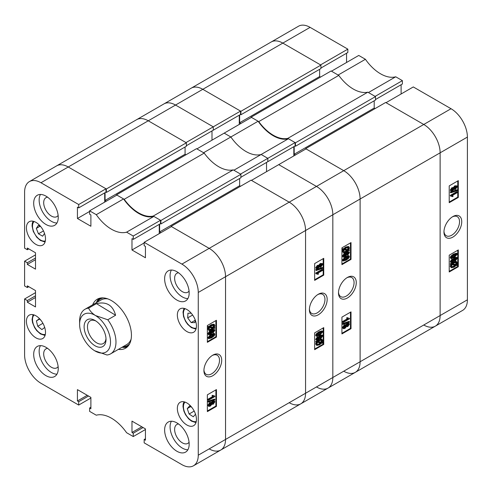 <?xml version="1.0" encoding="UTF-8"?>
<svg xmlns="http://www.w3.org/2000/svg" width="492" height="492" viewBox="0 0 492 492"><rect width="100%" height="100%" fill="white"/><g stroke="black" fill="none" stroke-linecap="round" stroke-linejoin="round"><path stroke-width="0.74" d="M212.815 355.156L212.815 355.156A12.571 7.257 120 0 0 203.922 370.556A12.571 7.257 120 0 0 212.815 375.691A12.571 7.257 120 0 0 221.701 360.292A12.571 7.257 120 0 0 212.815 355.156M203.94 369.892A11.015 6.359 120 0 0 206.203 374.326A11.015 6.359 120 0 0 211.714 373.785A11.015 6.359 120 0 0 218.909 364.074A11.015 6.359 120 0 0 217.218 355.249A11.015 6.359 120 0 0 212.243 355.507M176.899 271.719A17.361 10.024 -120 0 0 168.221 270.858A17.361 10.024 -120 0 0 165.558 284.77A17.361 10.024 -120 0 0 176.899 300.071A17.361 10.024 -120 0 0 185.576 300.926A17.361 10.024 -120 0 0 188.239 287.02A17.361 10.024 -120 0 0 176.899 271.719M171.388 270.047A17.361 10.024 -120 0 0 182.354 296.916A17.361 10.024 -120 0 0 187.864 298.589M176.899 422.905A17.361 10.024 -120 0 0 168.221 422.05A17.361 10.024 -120 0 0 165.558 435.955A17.361 10.024 -120 0 0 176.899 451.256A17.361 10.024 -120 0 0 185.576 452.117A17.361 10.024 -120 0 0 188.239 438.206A17.361 10.024 -120 0 0 176.899 422.905M171.388 421.232A17.361 10.024 -120 0 0 182.354 448.107A17.361 10.024 -120 0 0 187.864 449.78M45.965 347.315A17.361 10.024 -120 0 0 37.287 346.454A17.361 10.024 -120 0 0 34.624 360.365A17.361 10.024 -120 0 0 45.965 375.66A17.361 10.024 -120 0 0 54.649 376.521A17.361 10.024 -120 0 0 57.306 362.61A17.361 10.024 -120 0 0 45.965 347.315M40.455 345.642A17.361 10.024 -120 0 0 51.42 372.512A17.361 10.024 -120 0 0 56.937 374.184M45.965 196.13A17.361 10.024 -120 0 0 37.287 195.269A17.361 10.024 -120 0 0 34.624 209.18A17.361 10.024 -120 0 0 45.965 224.475A17.361 10.024 -120 0 0 54.649 225.336A17.361 10.024 -120 0 0 57.306 211.425A17.361 10.024 -120 0 0 45.965 196.13M40.455 194.457A17.361 10.024 -120 0 0 51.42 221.326A17.361 10.024 -120 0 0 56.937 222.999M178.522 272.783A10.929 6.31 -120 0 0 176.886 273.281A10.929 6.31 -120 0 0 175.213 282.039A10.929 6.31 -120 0 0 182.354 291.67A10.929 6.31 -120 0 0 187.821 292.211A10.929 6.31 -120 0 0 189.063 291.043M178.522 423.969A10.929 6.31 -120 0 0 176.886 424.467A10.929 6.31 -120 0 0 175.213 433.224A10.929 6.31 -120 0 0 182.354 442.855A10.929 6.31 -120 0 0 187.821 443.397A10.929 6.31 -120 0 0 189.063 442.234M47.589 348.379A10.929 6.31 -120 0 0 45.959 348.871A10.929 6.31 -120 0 0 44.28 357.635A10.929 6.31 -120 0 0 51.42 367.266A10.929 6.31 -120 0 0 56.887 367.807A10.929 6.31 -120 0 0 58.136 366.638M47.589 197.194A10.929 6.31 -120 0 0 45.959 197.686A10.929 6.31 -120 0 0 44.28 206.443A10.929 6.31 -120 0 0 51.42 216.074A10.929 6.31 -120 0 0 56.887 216.621A10.929 6.31 -120 0 0 58.136 215.453M186.898 402.96A13.499 7.798 -120 0 0 180.146 402.29A13.499 7.798 -120 0 0 178.079 413.108A13.499 7.798 -120 0 0 186.898 425.008A13.499 7.798 -120 0 0 193.651 425.678A13.499 7.798 -120 0 0 195.718 414.854A13.499 7.798 -120 0 0 186.898 402.96M35.965 222.378A13.499 7.798 -120 0 0 29.212 221.708A13.499 7.798 -120 0 0 27.146 232.525A13.499 7.798 -120 0 0 35.965 244.426A13.499 7.798 -120 0 0 42.718 245.096A13.499 7.798 -120 0 0 44.784 234.272A13.499 7.798 -120 0 0 35.965 222.378M186.898 309.517A13.499 7.798 -120 0 0 180.146 308.847A13.499 7.798 -120 0 0 178.079 319.671A13.499 7.798 -120 0 0 186.898 331.565A13.499 7.798 -120 0 0 193.651 332.235A13.499 7.798 -120 0 0 195.718 321.417A13.499 7.798 -120 0 0 186.898 309.517M35.965 315.821A13.499 7.798 -120 0 0 29.212 315.151A13.499 7.798 -120 0 0 27.146 325.968A13.499 7.798 -120 0 0 35.965 337.869A13.499 7.798 -120 0 0 42.718 338.533A13.499 7.798 -120 0 0 44.784 327.715A13.499 7.798 -120 0 0 35.965 315.821M118.4 349.363A28.29 16.334 -120 0 0 125.577 348.188A28.29 16.334 -120 0 0 131.438 335.243A28.29 16.334 -120 0 0 119.089 306.774A28.29 16.334 -120 0 0 97.287 299.191A28.29 16.334 -120 0 0 92.68 304.825M122.034 347.266A28.29 16.334 -120 0 0 127.28 346.94M211.394 402.524L212.704 400.986L214.561 401.091L214.893 401.823L213.227 404.27L211.941 404.239L210.299 406.152L208.743 406.41L207.821 405.285L209.77 402.487L211.394 402.524M208.743 406.41L207.821 405.285M208.368 402.136L207.821 401.331L214.352 399.11L214.893 399.424L214.893 399.922L208.368 402.136L208.368 401.644L214.893 399.424M208.448 400.254L208.448 399.584L213.491 396.675L212.501 396.005L213.245 395.574L214.893 396.097L214.893 396.534L208.448 400.254L207.901 399.941L207.901 399.27L212.876 396.398M212.944 396.361L211.954 395.691L212.698 395.261L213.626 395.882M213.374 395.703L214.893 396.097M207.36 410.992L215.902 406.054L215.902 389.885M211.08 334.203L214.045 333.312L214.893 334.302L214.223 335.845L211.628 337.856L208.669 338.742L207.821 337.752L211.08 334.203L211.628 334.517L214.592 333.625M208.669 338.742L207.821 337.752M211.394 330.987L212.704 329.449L214.561 329.554L214.893 330.286L213.227 332.733L211.941 332.703L210.299 334.615L208.743 334.874L207.821 333.748L209.77 330.95L211.394 330.987M208.743 334.874L207.821 333.748M214.303 327.444L214.893 327.77L214.567 328.441L213.737 328.299L211.591 329.954L208.903 330.507L207.821 329.074L208.473 327.174M208.903 330.507L207.821 329.074M208.368 329.394L209.014 327.488L207.655 327.032L208.079 326.381L208.915 326.522L211.074 324.757L213.829 324.191L214.371 324.511L214.893 325.655L214.186 327.647L214.893 327.77M207.36 341.7L215.902 336.762L215.902 320.593M90.885 407.265L89.612 407.997L89.612 411.361L96.278 415.211A36.002 20.787 -120 0 1 126.585 432.708L133.252 436.558L133.252 433.2L131.979 432.462L131.979 421.121L145.435 428.895L145.435 440.229L144.162 439.497L144.162 442.855L181.899 464.639A23.142 13.364 -120 0 0 193.473 465.789A23.142 13.364 -120 0 0 198.264 455.192L198.264 292.457A23.142 13.364 -120 0 0 181.899 264.112L209.174 248.362L171.444 226.578L144.162 242.322L181.899 264.112M144.162 242.322L144.162 245.686L145.435 246.418L145.435 257.759L131.979 249.991L131.979 238.651L133.252 239.383L133.252 236.025L160.533 220.275L153.861 216.425L126.585 232.175L133.252 236.025M78.702 204.531L105.977 188.78L68.247 166.997A23.142 13.364 -120 0 0 56.672 165.847A23.142 13.364 60 0 1 68.247 166.997L40.965 182.741L78.702 204.531L78.702 207.888L77.428 207.15L77.428 218.491L90.885 226.258L90.885 214.924L89.612 214.186L89.612 210.828L96.278 214.678A36.002 20.787 -120 0 0 126.585 232.175M40.965 182.741A23.142 13.364 -120 0 0 29.391 181.597A23.142 13.364 -120 0 0 24.6 192.194L24.6 248.153L27.331 249.727L27.331 248.048L35.51 252.771L35.51 269.149L27.331 264.425L27.331 262.746L24.6 261.172L35.51 254.874M28.782 286.682L27.331 287.525L24.6 285.95L24.6 261.172M27.331 287.525L27.331 285.846L35.51 290.569L35.51 306.947L27.331 302.223L27.331 300.544L24.6 298.97L35.51 292.666M90.885 398.028L78.702 405.057L40.965 383.274A23.142 13.364 -120 0 1 24.6 354.929L24.6 298.97M78.702 405.057L78.702 401.7L77.428 400.968L77.428 389.627L90.885 397.395L90.885 408.735L89.612 407.997M145.435 429.522L133.252 436.558M105.977 188.78L105.977 192.138L78.702 207.888M104.704 192.876L104.704 202.114M96.278 214.678L123.553 198.928L116.887 195.078L89.612 210.828M123.553 198.928A36.002 20.787 -120 0 0 153.861 216.425M160.533 220.275L160.533 223.639L133.252 239.383M159.26 224.37L159.26 233.608M171.081 226.363L251.092 180.17L289.191 202.163A23.142 13.364 60 0 1 305.557 230.514A23.142 13.364 -120 0 0 289.191 202.163L209.174 248.362A23.142 13.364 60 0 1 225.545 276.707L225.545 439.442A23.142 13.364 60 0 1 220.748 450.039A23.142 13.364 -120 0 0 225.545 439.442L225.545 276.707A23.142 13.364 -120 0 0 209.174 248.362L171.081 226.363L171.081 226.787M216.449 337.075L216.449 320.28L207.36 325.526L207.36 342.327L216.449 337.075L215.902 336.762M216.449 406.374L216.449 389.572L207.36 394.824L207.36 411.619L216.449 406.374L215.902 406.054M99.224 298.349A28.29 16.334 -120 0 0 96.321 302.721M144.162 242.956L131.979 249.991M89.612 211.455L77.428 218.491M28.782 248.884L27.331 249.727M35.51 259.702L27.331 264.425M35.51 258.023L27.331 262.746M35.51 297.5L27.331 302.223M35.51 295.815L27.331 300.544M87.244 395.297L77.428 400.968M88.517 396.029L78.702 401.7M141.801 426.792L131.979 432.462M143.074 427.53L133.252 433.2M145.435 438.759L144.162 439.497M208.202 327.346L208.62 326.694L208.079 326.381M208.62 326.694L209.457 326.836L208.915 326.522M209.457 326.836L211.621 325.071L211.074 324.757M211.621 325.071L214.371 324.511M213.602 327.549L214.149 326.067L213.774 325.249L211.628 325.735L210.072 326.94L213.602 327.549L213.054 327.235L213.448 325.138M214.149 326.067L213.608 325.747M210.262 326.756L213.054 327.235M211.585 329.289L213.122 328.189L209.592 327.586L209.112 328.988L209.475 329.751L211.585 329.289L211.037 328.976L212.575 327.875M209.254 329.548L211.037 328.976M208.368 334.068L210.318 331.264L211.941 331.3L213.251 329.763L212.704 329.449M213.251 329.763L214.561 329.554M211.609 332.604L211.941 332.703M210.318 331.264L209.77 330.95M211.142 330.679L211.941 331.3M213.227 332.069L214.235 330.667L213.27 330.421L212.249 331.823L213.227 332.069L212.679 331.749L213.682 330.255M214.051 330.298L214.235 330.667L213.688 330.353M212.249 331.823L212.433 332.198M212.261 331.928L212.679 331.749M210.293 333.951L211.591 332.186L210.324 331.928L209.026 333.687L210.293 333.951L209.752 333.637L211.019 331.676M211.382 331.749L211.591 332.186L211.043 331.872M209.026 333.687L209.241 334.142M209.057 333.896L209.752 333.637M208.368 338.066L211.628 334.517M211.628 337.186L214.235 334.658L211.628 335.181L209.026 337.703L211.628 337.186L211.086 336.872L213.682 334.271M214.069 334.332L214.235 334.658L213.688 334.345M209.026 337.703L209.192 338.035M209.032 337.783L211.086 336.872M213.491 396.675L212.519 396.189M208.448 399.584L207.901 399.27M212.501 396.005L211.954 395.691M208.368 401.644L207.821 401.331M208.368 405.605L210.318 402.8L211.941 402.837L213.251 401.3L212.704 400.986M213.251 401.3L214.561 401.091M211.609 404.141L211.941 404.239M210.318 402.8L209.77 402.487M211.142 402.216L211.941 402.837M213.227 403.606L214.235 402.204L213.27 401.958L212.249 403.36L213.227 403.606L212.679 403.286L213.682 401.792M214.051 401.835L214.235 402.204L213.688 401.89M212.249 403.36L212.433 403.735M212.261 403.465L212.679 403.286M210.293 405.488L211.591 403.723L210.324 403.465L209.026 405.224L210.293 405.488L209.752 405.174L211.019 403.212M211.382 403.286L211.591 403.723L211.043 403.409M209.026 405.224L209.241 405.679M209.057 405.433L209.752 405.174M122.865 346.786A26.919 15.541 -120 0 0 129.66 343.736M122.822 346.811L123.652 346.835A27.773 16.033 -120 0 0 128.141 346.042M107.926 298.927A25.719 14.846 -120 0 0 101.118 299.948L84.938 309.296A25.719 14.846 60 0 1 88.615 308.14L96.438 303.625C106.512 301.332 112.896 305.206 115.589 315.255L107.773 319.769A25.719 14.846 60 0 1 115.971 342.604A25.719 14.846 60 0 1 110.651 353.84A25.719 14.846 60 0 1 106.967 354.99L94.667 350.753A21.857 12.62 -120 0 0 95.067 350.987A21.857 12.62 -120 0 0 110.515 342.524A21.857 12.62 -120 0 0 95.466 315.532A21.857 12.62 -120 0 0 79.612 324.216A21.857 12.62 -120 0 0 94.667 350.753M110.651 353.84L126.838 344.492A25.719 14.846 -120 0 0 131.124 339.111M103.191 297.888A26.919 15.541 -120 0 0 97.145 302.242M100.43 298.047A27.773 16.033 -120 0 0 97.496 301.541L97.109 302.266M124.193 199.297L116.524 194.869L196.536 148.676L204.205 153.098L124.193 199.297A36.002 20.787 60 0 0 153.227 216.062L233.245 169.863A36.002 20.787 60 0 1 204.205 153.098M116.524 194.869L116.524 195.287M105.067 192.667L105.067 200.435L106.34 201.167M106.34 188.989L186.351 142.797L148.258 120.798A23.142 13.364 -120 0 0 136.684 119.654A23.142 13.364 60 0 1 148.258 120.798L68.247 166.997L106.34 188.989L106.34 192.452L105.885 192.194M209.174 448.895A23.142 13.364 -120 0 0 220.748 450.039L193.473 465.789M160.896 232.667L159.623 231.929L239.635 185.736L239.635 178.491M159.623 224.161L159.623 231.929M153.227 216.062L160.896 220.484L160.896 223.952L160.441 223.688M160.896 220.484L240.908 174.291L233.245 169.863M240.908 174.291L240.908 177.753L160.896 223.952M240.545 186.259L239.635 185.736M198.264 455.192L305.557 393.249A23.142 13.364 60 0 1 300.76 403.846A23.142 13.364 -120 0 0 305.557 393.249L305.557 230.514L198.264 292.457M186.351 142.797L186.351 146.259L106.34 192.452M185.078 146.991L185.078 154.236L185.988 154.765M105.067 200.435L185.078 154.236M94.784 345.624A15.492 8.948 -120 0 0 106.02 339.468A15.492 8.948 -120 0 0 95.35 320.655A15.492 8.948 -120 0 0 95.067 320.489A15.492 8.948 -120 0 0 84.114 326.651A15.492 8.948 -120 0 0 94.784 345.624M95.94 321.036A13.118 7.571 -120 0 0 90.19 320.809A13.118 7.571 -120 0 0 88.136 331.165A13.118 7.571 -120 0 0 96.506 342.739A13.118 7.571 -120 0 0 103.308 343.527A13.118 7.571 -120 0 0 105.989 338.434M107.773 319.769L95.466 315.532C92.176 313.379 89.895 310.919 88.615 308.14M79.612 324.216L79.612 321.067A25.719 14.846 60 0 1 79.618 320.526A25.719 14.846 60 0 1 84.938 309.296M115.589 315.255L96.438 303.625M190.662 406.632L187.255 408.6L189.605 405.937L191.849 407.413M195.527 414.239L193.282 416.779L189.094 414.018L187.255 408.6M194.192 411.078L189.094 414.018M44.514 233.436L42.65 236.185L38.45 233.811L36.31 228.405L38.376 225.367L40.879 226.781M43.468 230.914L38.45 233.811M39.987 226.283L36.31 228.405M44.354 326.411L44.631 327.524L41.875 329.591L37.755 326.282L36.39 320.907L39.151 318.841L40.891 320.243M42.921 323.299L37.755 326.282M39.489 319.117L36.39 320.907M195.072 320.347L191.173 322.598L187.68 317.887L187.95 313.207L191.24 313.232M191.173 322.598L194.937 322.623L195.109 319.659M192.63 315.034L187.68 317.887M318.287 294.265L318.287 294.265A12.571 7.257 120 0 0 309.394 309.665A12.571 7.257 120 0 0 318.287 314.8A12.571 7.257 120 0 0 327.174 299.4A12.571 7.257 120 0 0 318.287 294.265L318.287 294.265M309.413 308.994A11.015 6.359 120 0 0 311.676 313.435A11.015 6.359 120 0 0 317.18 312.887A11.015 6.359 120 0 0 324.376 303.183A11.015 6.359 120 0 0 322.691 294.357A11.015 6.359 120 0 0 317.715 294.616M316.534 268.866L315.655 267.82L317.328 265.366L318.613 265.403L320.255 263.491L322.358 263.546L322.734 264.352L320.778 267.156L319.154 267.119L317.844 268.657L316.534 268.866L315.655 267.82M316.202 270.532L315.655 269.721L322.186 267.5L322.734 267.82L322.734 268.312L316.202 270.532L316.202 270.034L322.734 267.82M317.475 274.075L316.202 273.86L316.202 273.423L322.647 269.702L322.647 270.372L317.604 273.281L318.601 273.952L317.857 274.382L317.18 273.939M316.202 273.86L315.655 273.109L322.106 269.388L322.647 269.702M314.646 279.751L323.195 274.819L323.195 258.651M316.504 336.331L315.655 335.335L316.325 333.797L318.927 331.786L321.885 330.901L322.432 331.214L322.734 331.891L319.468 335.439L316.504 336.331L315.655 335.335M316.534 340.402L315.655 339.357L317.328 336.903L318.613 336.94L320.255 335.027L322.358 335.083L322.734 335.888L320.778 338.693L319.154 338.656L317.844 340.193L316.534 340.402L315.655 339.357M322.9 342.61L322.475 343.262L321.639 343.121L319.474 344.886L316.725 345.446L316.202 344.302L316.916 342.309L315.655 341.872L315.981 341.202L316.817 341.343L318.957 339.689L321.651 339.129L322.734 340.562L322.082 342.469L322.9 342.61L322.198 342.266M316.725 345.446L315.655 343.988L316.368 341.995M314.646 349.049L323.195 344.111L323.195 327.943M224.18 133.135L230.846 136.985L203.571 152.735L196.898 148.885L224.18 133.135L230.846 136.985A36.002 20.787 -120 0 0 261.154 154.482A36.002 20.787 60 0 1 230.846 136.985L258.122 121.235L251.455 117.385L224.18 133.135M295.102 142.582L295.102 145.946L267.82 161.69L267.82 158.332L295.102 142.582L288.429 138.732L261.154 154.482L267.82 158.332L240.545 174.082L233.878 170.232L261.154 154.482L267.82 158.332L267.82 161.69L240.908 177.231M266.547 162.428L266.547 171.665L266.547 162.428M278.73 164.629L316.467 186.419A23.142 13.364 60 0 1 332.832 214.764L332.832 377.499A23.142 13.364 60 0 1 328.041 388.096A23.142 13.364 -120 0 0 332.832 377.499L332.832 214.764A23.142 13.364 -120 0 0 316.467 186.419L343.742 170.669L306.012 148.885L278.73 164.629L316.467 186.419L289.191 202.163L251.455 180.38L278.73 164.629M240.545 111.087L240.545 114.445L213.27 130.195L213.27 126.838L175.533 105.048L148.258 120.798L185.988 142.582L240.545 111.087L202.809 89.304A23.142 13.364 -120 0 0 191.24 88.154A23.142 13.364 60 0 1 202.809 89.304L175.533 105.048A23.142 13.364 -120 0 0 163.959 103.904A23.142 13.364 60 0 1 175.533 105.048L213.27 126.838L213.27 130.195L186.351 145.737M211.997 130.934L211.997 140.171L211.997 130.934M289.191 402.696A23.142 13.364 -120 0 0 300.76 403.846L220.748 450.039M305.649 148.676L343.742 170.669L423.753 124.476L386.023 102.687L413.298 86.943L451.035 108.726A23.142 13.364 60 0 1 467.4 137.071L467.4 299.806L440.125 315.557A23.142 13.364 60 0 1 435.328 326.153A23.142 13.364 -120 0 0 440.125 315.557L305.557 393.249L305.557 230.514L360.107 199.014L360.107 361.749A23.142 13.364 60 0 1 355.316 372.346A23.142 13.364 -120 0 0 360.107 361.749L360.107 199.014A23.142 13.364 -120 0 0 343.742 170.669A23.142 13.364 60 0 1 360.107 199.014L440.125 152.821L440.125 315.557L440.125 152.821A23.142 13.364 -120 0 0 423.753 124.476L385.66 102.477L305.649 148.676L305.649 149.094M314.646 332.881L314.646 349.677L323.742 344.431L323.742 327.629L314.646 332.881M314.646 263.583L314.646 280.385L323.742 275.133L323.742 258.337L314.646 263.583M323.195 274.819L323.742 275.133M323.195 344.111L323.742 344.431M316.202 342.186L316.528 341.516L315.981 341.202M316.528 341.516L317.358 341.657L316.817 341.343M317.358 341.657L319.505 340.003L318.957 339.689M319.505 340.003L322.192 339.449M316.202 344.302L315.655 343.988M319.468 344.222L321.024 343.016L317.494 342.407L316.946 343.89L317.328 344.707L319.468 344.222L318.921 343.908L320.483 342.696M317.106 344.505L318.921 343.908M321.989 340.968L321.627 340.206L319.511 340.667L317.973 341.768L321.51 342.371L321.989 340.968L321.301 340.095M321.51 342.371L320.962 342.057L321.442 340.655M318.189 341.577L320.962 342.057M316.202 339.671L317.875 337.223L317.328 336.903M317.875 337.223L319.154 337.254L320.802 335.341L320.255 335.027M318.398 336.725L319.154 337.254M320.802 335.341L322.358 335.083M316.86 339.289L317.832 339.535L318.847 338.133L317.869 337.887L316.86 339.289L317.045 339.658M318.668 337.758L318.847 338.133L318.293 337.715M317.832 339.535L317.285 339.222L318.299 337.819M316.873 339.388L317.285 339.222M319.511 337.77L320.778 338.029L322.069 336.27L320.802 336.005L319.511 337.77L319.714 338.207M321.854 335.815L322.069 336.27L321.497 335.747M320.778 338.029L320.231 337.709L321.522 335.956M319.536 337.967L320.231 337.709M316.202 335.655L316.873 334.111L316.325 333.797M316.873 334.111L319.468 332.1L318.927 331.786M319.468 332.1L322.432 331.214M316.86 335.298L319.468 334.775L322.069 332.254L319.468 332.77L316.86 335.298L317.026 335.624M321.903 331.922L321.522 331.86M319.468 334.775L318.921 334.455L321.522 331.94M316.866 335.372L318.921 334.455M316.202 273.423L315.655 273.109M316.202 270.034L315.655 269.721M316.202 268.134L317.875 265.686L317.328 265.366M317.875 265.686L319.154 265.717L320.802 263.804L320.255 263.491M318.398 265.188L319.154 265.717M320.802 263.804L322.358 263.546M316.86 267.753L317.832 267.999L318.847 266.596L317.869 266.35L316.86 267.753L317.045 268.122M318.668 266.221L318.847 266.596L318.293 266.178M317.832 267.999L317.285 267.685L318.299 266.283M316.873 267.851L317.285 267.685M319.511 266.233L320.778 266.492L322.069 264.733L320.802 264.468L319.511 266.233L319.714 266.67M321.854 264.278L322.069 264.733L321.497 264.21M320.778 266.492L320.231 266.172L321.522 264.419M319.536 266.43L320.231 266.172M347.383 277.47L347.383 277.47A12.571 7.257 120 0 0 338.49 292.863A12.571 7.257 120 0 0 347.383 297.998A12.571 7.257 120 0 0 356.269 282.599A12.571 7.257 120 0 0 347.383 277.47M338.508 292.199A11.015 6.359 120 0 0 340.772 296.633A11.015 6.359 120 0 0 346.276 296.092A11.015 6.359 120 0 0 353.471 286.387A11.015 6.359 120 0 0 351.786 277.556A11.015 6.359 120 0 0 346.811 277.814M345.962 324.831L347.272 323.293L349.129 323.398L349.461 324.13L347.795 326.583L346.509 326.547L344.861 328.459L343.311 328.717L342.389 327.598L344.338 324.794L345.962 324.831M343.311 328.717L342.389 327.598M342.936 324.449L342.389 323.638L348.92 321.417L349.461 321.737L349.461 322.229L342.936 324.449L342.936 323.951L349.461 321.737M343.016 322.561L343.016 321.891L348.059 318.982L347.069 318.312L347.807 317.887L349.461 318.404L349.461 318.841L343.016 322.561L342.469 322.248L342.469 321.577L347.444 318.705M347.512 318.668L346.522 317.998L347.266 317.568L348.188 318.189M347.942 318.01L349.461 318.404M341.928 333.299L350.47 328.367L350.47 312.199M345.648 256.51L348.613 255.619L349.461 256.615L348.791 258.152L346.196 260.163L343.231 261.049L342.389 260.059L345.648 256.51L346.196 256.824L349.16 255.932M343.231 261.049L342.389 260.059M345.962 253.294L347.272 251.756L349.129 251.861L349.461 252.593L347.795 255.047L346.509 255.01L344.861 256.922L343.311 257.181L342.389 256.061L344.338 253.257L345.962 253.294M343.311 257.181L342.389 256.061M348.871 249.758L349.461 250.077L349.136 250.748L348.305 250.606L346.159 252.261L343.471 252.82L342.389 251.387L343.035 249.481M343.471 252.82L342.389 251.387M342.936 251.701L343.582 249.795L342.223 249.339L342.647 248.688L343.478 248.829L345.642 247.064L348.397 246.504L348.939 246.818L349.461 247.962L348.754 249.954L349.461 250.077M341.928 264.007L350.47 259.069L350.47 242.9M316.467 386.952A23.142 13.364 -120 0 0 328.041 388.096L300.76 403.846M239.272 115.183L239.272 124.421M258.122 121.235A36.002 20.787 -120 0 0 288.429 138.732M293.829 146.678L293.829 155.921M351.017 259.389L351.017 242.587L341.928 247.839L341.928 264.635L351.017 259.389L350.47 259.069M351.017 328.681L351.017 311.879L341.928 317.131L341.928 333.927L351.017 328.681L350.47 328.367M342.77 249.653L343.188 249.001L342.647 248.688M343.188 249.001L344.025 249.143L343.478 248.829M344.025 249.143L346.19 247.378L345.642 247.064M346.19 247.378L348.939 246.818M348.17 249.856L348.717 248.374L348.342 247.556L346.196 248.042L344.64 249.253L348.17 249.856L347.623 249.542L348.016 247.445M348.717 248.374L348.176 248.06M344.831 249.063L347.623 249.542M346.153 251.603L347.69 250.502L344.16 249.893L343.674 251.295L344.037 252.064L346.153 251.603L345.605 251.283L347.143 250.182M343.822 251.855L345.605 251.283M342.936 256.375L344.886 253.571L346.509 253.608L347.819 252.07L347.272 251.756M347.819 252.07L349.129 251.861M346.177 254.911L346.509 255.01M344.886 253.571L344.338 253.257M345.71 252.986L346.509 253.608M347.795 254.376L348.803 252.974L347.838 252.728L346.817 254.13L347.795 254.376L347.247 254.063L348.25 252.562M348.619 252.605L348.803 252.974L348.256 252.66M346.817 254.13L347.001 254.505M346.829 254.235L347.247 254.063M344.861 256.258L346.159 254.499L344.886 254.241L343.594 255.994L344.861 256.258L344.32 255.945L345.587 253.983M345.95 254.056L346.159 254.499L345.612 254.179M343.594 255.994L343.81 256.449M343.625 256.203L344.32 255.945M342.936 260.373L346.196 256.824M346.196 259.493L348.803 256.965L346.196 257.488L343.594 260.01L346.196 259.493L345.655 259.179L348.25 256.578M348.637 256.639L348.803 256.965L348.256 256.652M343.594 260.01L343.76 260.342M343.601 260.09L345.655 259.179M348.059 318.982L347.088 318.496M343.016 321.891L342.469 321.577M347.069 318.312L346.522 317.998M342.936 323.951L342.389 323.638M342.936 327.912L344.886 325.107L346.509 325.144L347.819 323.607L347.272 323.293M347.819 323.607L349.129 323.398M346.177 326.448L346.509 326.547M344.886 325.107L344.338 324.794M345.71 324.523L346.509 325.144M347.795 325.913L348.803 324.511L347.838 324.265L346.817 325.667L347.795 325.913L347.247 325.599L348.25 324.099M348.619 324.142L348.803 324.511L348.256 324.197M346.817 325.667L347.001 326.042M346.829 325.772L347.247 325.599M344.861 327.795L346.159 326.036L344.886 325.778L343.594 327.531L344.861 327.795L344.32 327.481L345.587 325.519M345.95 325.593L346.159 326.036L345.612 325.716M343.594 327.531L343.81 327.986M343.625 327.74L344.32 327.481M258.755 121.604L251.092 117.176L331.104 70.983L338.773 75.405L258.755 121.604A36.002 20.787 60 0 0 287.795 138.369L367.807 92.176A36.002 20.787 60 0 1 338.773 75.405M251.092 117.176L251.092 117.594M239.635 114.974L239.635 122.742L240.908 123.474M240.908 111.297L320.919 65.104L282.826 43.105A23.142 13.364 -120 0 0 271.252 41.961A23.142 13.364 60 0 1 282.826 43.105L202.809 89.304L240.908 111.297L240.908 114.765L240.453 114.501M343.742 371.202A23.142 13.364 -120 0 0 355.316 372.346L328.041 388.096M295.464 154.974L294.191 154.236L374.203 108.043L374.203 100.799M294.191 146.468L294.191 154.236M287.795 138.369L295.464 142.797L295.464 146.259L295.009 145.995M295.464 142.797L375.476 96.598L367.807 92.176M375.476 96.598L375.476 100.067L295.464 146.259M375.113 108.566L374.203 108.043M451.035 108.726L423.753 124.476A23.142 13.364 60 0 1 440.125 152.821L467.4 137.071M320.919 65.104L320.919 68.566L240.908 114.765M319.646 69.304L319.646 76.549L320.556 77.072M239.635 122.742L319.646 76.549M452.849 216.572L452.849 216.572A12.571 7.257 120 0 0 443.962 231.972A12.571 7.257 120 0 0 452.849 237.107A12.571 7.257 120 0 0 461.742 221.708A12.571 7.257 120 0 0 452.849 216.572M443.981 231.308A11.015 6.359 120 0 0 446.244 235.742A11.015 6.359 120 0 0 451.748 235.194A11.015 6.359 120 0 0 458.944 225.49A11.015 6.359 120 0 0 457.259 216.665A11.015 6.359 120 0 0 452.283 216.923M451.103 191.179L450.223 190.127L451.896 187.68L453.181 187.71L454.823 185.798L456.927 185.859L457.302 186.665L455.346 189.463L453.722 189.426L452.412 190.964L451.103 191.179L450.223 190.127M450.77 192.839L450.223 192.028L456.754 189.814L457.302 190.127L457.302 190.619L450.77 192.839L450.77 192.347L457.302 190.127M452.037 196.376L450.77 196.167L450.77 195.736L457.216 192.009L457.216 192.679L452.173 195.588L453.169 196.259L452.425 196.689L451.742 196.24M450.77 196.167L450.223 195.416L456.668 191.695L457.216 192.009M449.214 202.064L457.763 197.126L457.763 180.958M451.072 258.638L450.223 257.642L450.893 256.104L453.489 254.093L456.447 253.202L456.988 253.515L457.302 254.198L454.036 257.747L451.072 258.638L450.223 257.642M451.103 262.716L450.223 261.664L451.896 259.216L453.181 259.247L454.823 257.334L456.927 257.39L457.302 258.202L455.346 261L453.722 260.963L452.412 262.5L451.103 262.716L450.223 261.664M457.462 264.917L457.043 265.569L456.207 265.428L454.042 267.193L451.293 267.753L450.77 266.609L451.484 264.616L450.223 264.179L450.549 263.509L451.385 263.65L453.526 261.996L456.219 261.437L457.302 262.869L456.65 264.776L457.462 264.917L456.767 264.579M451.293 267.753L450.223 266.295L450.936 264.302M449.214 271.356L457.763 266.418L457.763 250.25M402.388 80.639L375.113 96.389L368.447 92.539L395.722 76.789L402.388 80.639L402.388 84.003L375.476 99.538M395.722 76.789A36.002 20.787 60 0 1 365.415 59.292L338.139 75.042L331.467 71.192L358.748 55.442L365.415 59.292M401.115 84.735L401.115 93.972M467.4 299.806A23.142 13.364 60 0 1 462.609 310.403L435.328 326.153A23.142 13.364 -120 0 1 423.753 325.003M29.391 181.597L298.527 26.211A23.142 13.364 60 0 1 310.101 27.361L347.838 49.145L347.838 52.503L320.919 68.044M346.565 53.241L346.565 62.478M310.101 27.361L282.826 43.105L320.556 64.895L347.838 49.145M449.214 255.188L449.214 271.984L458.31 266.738L458.31 249.936L449.214 255.188M449.214 185.896L449.214 202.692L458.31 197.44L458.31 180.644L449.214 185.896M457.763 197.126L458.31 197.44M457.763 266.418L458.31 266.738M450.77 264.493L451.096 263.823L450.549 263.509M451.096 263.823L451.927 263.964L451.385 263.65M451.927 263.964L454.073 262.31L453.526 261.996M454.073 262.31L456.761 261.75M450.77 266.609L450.223 266.295M454.036 266.529L455.592 265.323L452.062 264.714L451.515 266.197L451.89 267.015L454.036 266.529L453.489 266.215L455.045 265.01M451.668 266.812L453.489 266.215M456.558 263.275L456.189 262.507L454.079 262.974L452.542 264.075L456.078 264.678L456.558 263.275L455.869 262.402M456.078 264.678L455.531 264.364L456.01 262.962M452.757 263.89L455.531 264.364M450.77 261.978L452.443 259.53L451.896 259.216M452.443 259.53L453.722 259.561L455.371 257.648L454.823 257.334M452.96 259.032L453.722 259.561M455.371 257.648L456.927 257.39M451.428 261.596L452.394 261.842L453.415 260.44L452.437 260.2L451.428 261.596L451.607 261.965M453.237 260.065L453.415 260.44L452.861 260.022M452.394 261.842L451.853 261.529L452.868 260.127M451.441 261.695L451.853 261.529M454.073 260.077L455.346 260.336L456.637 258.583L455.371 258.312L454.073 260.077L454.282 260.514M456.416 258.122L456.637 258.583L456.066 258.054M455.346 260.336L454.799 260.022L456.09 258.263M454.104 260.274L454.799 260.022M450.77 257.962L451.441 256.418L450.893 256.104M451.441 256.418L454.036 254.407L453.489 254.093M454.036 254.407L456.988 253.515M451.428 257.605L454.036 257.082L456.637 254.561L454.036 255.077L451.428 257.605L451.588 257.931M456.471 254.229L456.09 254.167M454.036 257.082L453.489 256.769L456.09 254.247M451.435 257.679L453.489 256.769M450.77 195.736L450.223 195.416M450.77 192.347L450.223 192.028M450.77 190.441L452.443 187.993L451.896 187.68M452.443 187.993L453.722 188.024L455.371 186.111L454.823 185.798M452.96 187.495L453.722 188.024M455.371 186.111L456.927 185.859M451.428 190.06L452.394 190.306L453.415 188.903L452.437 188.664L451.428 190.06L451.607 190.429M453.237 188.528L453.415 188.903L452.861 188.485M452.394 190.306L451.853 189.992L452.868 188.59M451.441 190.158L451.853 189.992M454.073 188.541L455.346 188.799L456.637 187.046L455.371 186.775L454.073 188.541L454.282 188.977M456.416 186.585L456.637 187.046L456.066 186.517M455.346 188.799L454.799 188.485L456.09 186.726M454.104 188.737L454.799 188.485M185.06 402.105A11.316 6.531 -120 0 0 184.254 411.251A11.316 6.531 -120 0 0 196.265 421.515M34.126 221.523A11.316 6.531 -120 0 0 33.622 231.504A11.316 6.531 -120 0 0 45.332 240.932M34.126 314.96A11.316 6.531 -120 0 0 32.946 322.85A11.316 6.531 -120 0 0 45.332 334.376M185.06 308.662A11.316 6.531 -120 0 0 183.461 312.709A11.316 6.531 -120 0 0 187.649 323.859A11.316 6.531 -120 0 0 196.265 328.072M183.983 401.804L183.19 404.006L182.999 406.564L183.885 411.121L185.533 414.744L188.633 418.846L191.499 421.146L195.988 422.597M45.055 242.015L40.442 240.49L36.709 237.181L33.284 231.443L32.066 225.982L32.257 223.423L33.05 221.222M45.055 335.458L40.442 333.933L36.709 330.618L34.631 327.666L32.54 322.598L32.066 319.419L33.05 314.659M195.988 329.16L191.376 327.629L187.643 324.32L185.564 321.368L183.534 316.541L183.012 311.99L183.983 308.361M355.316 372.346L435.328 326.153"/></g></svg>
